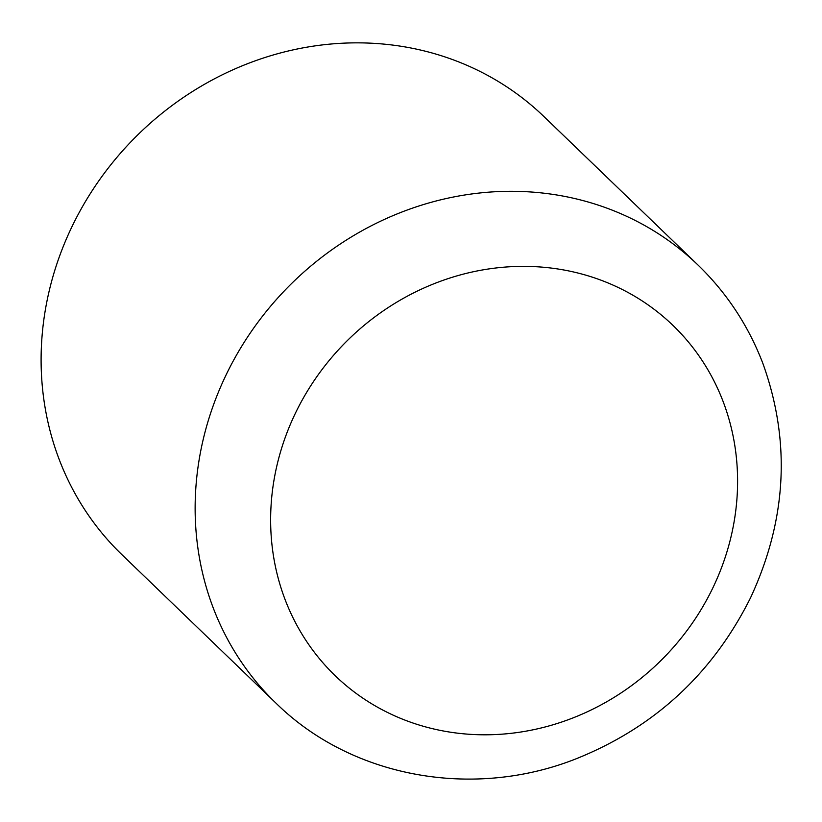 <?xml version="1.0" encoding="UTF-8"?>
<svg xmlns="http://www.w3.org/2000/svg" width="822" height="822" viewBox="0 0 822 822"><rect width="100%" height="100%" fill="white"/><g stroke="black" fill="none" stroke-linecap="round" stroke-linejoin="round"><path stroke-width="1.23" d="M544.03 116.642A304.15 279.973 133.9 0 0 72.017 226.564A304.15 279.973 133.9 0 0 121.903 554.655L275.935 703.098A304.15 279.973 -46.1 0 1 226.05 375.007A304.15 279.973 -46.1 0 1 698.053 265.085L544.03 116.642M712.869 587.853A243.322 223.985 133.9 0 0 608.712 283.241A243.322 223.985 133.9 0 0 295.355 413.322A243.322 223.985 133.9 0 0 399.513 717.925A243.322 223.985 133.9 0 0 712.869 587.853M698.053 265.085C726.792 292.93 748.39 325.697 762.857 363.375C790.949 441.435 786.849 519.555 750.568 597.738C712.612 673.732 654.394 727.439 575.914 758.881C472.969 799.611 351.641 777.694 275.935 703.098"/></g></svg>
